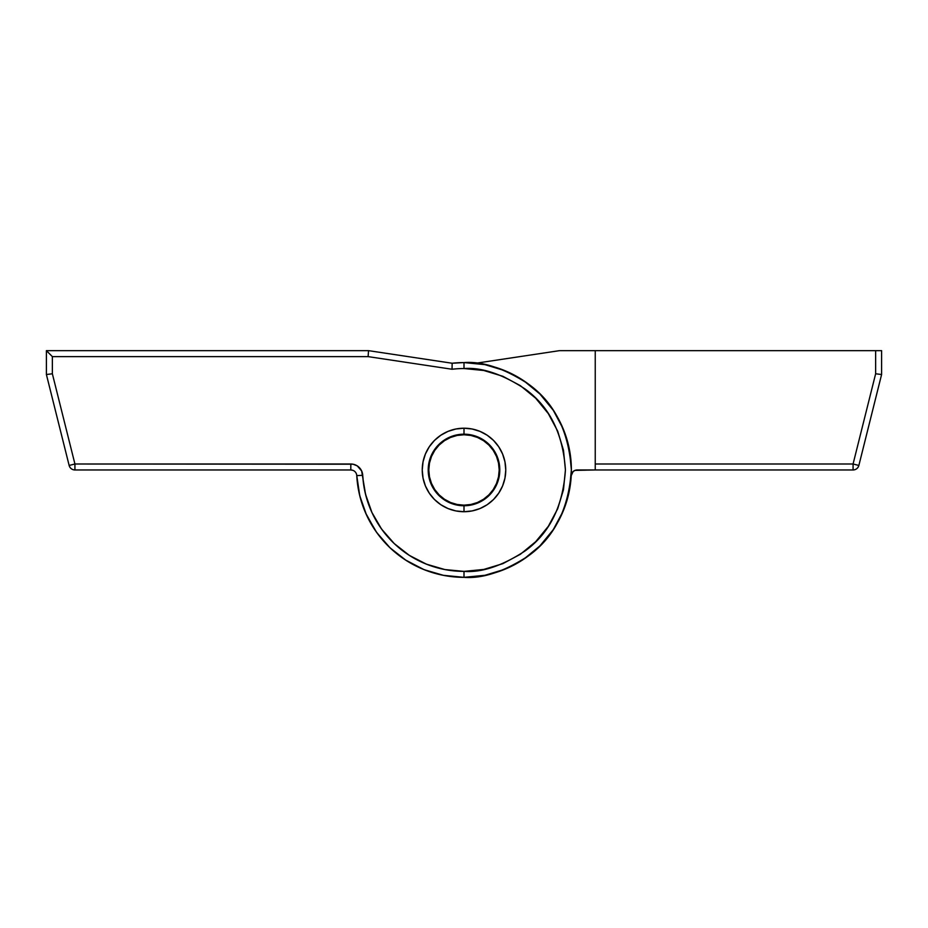 <?xml version="1.0" encoding="UTF-8"?>
<svg xmlns="http://www.w3.org/2000/svg" width="928" height="928" viewBox="0 0 928 928"><rect width="100%" height="100%" fill="white"/><g stroke="black" fill="none" stroke-linecap="round" stroke-linejoin="round"><path stroke-width="1.39" d="M464 368.544C481.632 367.198 501.909 373.961 524.854 388.832C549.469 406.441 562.983 433.492 565.419 469.962C562.983 506.444 549.469 533.484 524.854 551.104C501.909 565.976 481.632 572.738 464 571.381L464 577.344C482.664 578.782 504.136 571.625 528.426 555.872C554.492 537.219 568.806 508.59 571.381 469.962C568.806 431.346 554.492 402.706 528.426 384.064C504.136 368.312 482.664 361.154 464 362.581L464 368.544L464 362.581A107.381 107.381 0 0 0 452.145 363.242L452.04 369.251A101.419 101.419 0 0 1 464 368.544L483.79 370.492L502.814 376.269L520.341 385.642L535.711 398.251L548.32 413.621L557.693 431.16L563.47 450.184L565.419 469.962L563.47 489.752L557.693 508.776L548.32 526.315L535.711 541.674L520.341 554.294L502.814 563.667L483.79 569.432L464 571.381L444.872 569.56L426.428 564.166L409.329 555.385L394.203 543.541L381.57 529.053L371.908 512.442L365.551 494.311L361.642 470.937L357.245 465.879L353.058 464.209L74.924 464L52.362 373.775L52.362 356.619L368.103 356.619L452.04 369.251A101.419 101.419 0 0 1 464 368.544M464 434.176A35.798 35.798 0 0 1 499.798 469.962A35.798 35.798 0 0 1 464 505.76L464 511.722A41.76 41.76 0 0 0 505.76 469.962A41.76 41.76 0 0 0 464 428.202L464 434.176A35.798 35.798 0 0 1 499.798 469.962A35.798 35.798 0 0 1 464 505.76A35.798 35.798 0 0 1 428.202 469.962A35.798 35.798 0 0 1 464 434.176L464 428.202L455.857 429.003L448.015 431.381L440.8 435.244L434.466 440.44L429.281 446.762L425.418 453.989L423.04 461.819L422.24 469.962L423.04 478.117L425.418 485.947L429.281 493.162L434.466 499.496L440.8 504.693L448.015 508.544L455.857 510.922L464 511.722L472.143 510.922L479.985 508.544L487.2 504.693L493.534 499.496L498.719 493.162L502.582 485.947L504.96 478.117L505.76 469.962L504.96 461.819L502.582 453.989L498.719 446.762L493.534 440.44L487.2 435.244L479.985 431.381L472.143 429.003L464 428.202A41.76 41.76 0 0 0 422.24 469.962A41.76 41.76 0 0 0 464 511.722L464 505.76A35.798 35.798 0 0 1 428.202 469.962A35.798 35.798 0 0 1 464 434.176L457.017 434.861M353.023 470.392L350.807 469.962A5.962 5.962 0 0 1 356.77 475.623L362.72 475.298A11.936 11.936 0 0 0 350.807 464L74.924 464L52.362 373.775L52.362 356.619L46.4 350.656L368.544 350.656L46.4 350.656L52.362 356.619L368.103 356.619L368.544 350.656L368.103 356.619L452.04 369.251L452.145 363.242L368.544 350.656L452.145 363.242A107.381 107.381 0 0 1 571.381 469.962A107.381 107.381 0 0 1 464 577.344A107.381 107.381 0 0 1 356.77 475.623L359.762 495.749L366.49 514.947L376.722 532.533L390.096 547.868L406.116 560.408L424.212 569.711L443.746 575.418L464 577.344L484.95 575.29L505.099 569.177L523.659 559.248L539.934 545.896L553.285 529.621L563.203 511.061L569.316 490.912L571.381 469.962L569.316 449.013L563.203 428.875L553.285 410.304L539.934 394.029L523.659 380.677L505.099 370.759L484.95 364.646L464 362.581L475.867 363.242L559.456 350.656L875.638 350.656L875.638 373.775L853.076 464L595.242 464L595.242 350.656L559.456 350.656L475.867 363.242M46.4 350.656L46.4 374.518L69.136 465.45C70.029 468.269 71.955 469.777 74.924 469.962L350.807 469.962L74.924 469.962A5.962 5.962 0 0 1 69.136 465.45L74.924 464L74.924 469.962L74.924 464L69.136 465.45L46.4 374.518L50.077 374.065L46.4 374.518L46.4 350.656M571.23 475.623L573.086 471.598L574.977 470.392L595.242 469.962L595.242 464L853.076 464L858.864 465.45A5.962 5.962 0 0 1 853.076 469.962C856.045 469.777 857.971 468.269 858.864 465.45L881.6 374.518L875.638 373.775L881.6 374.518L881.6 350.656L875.638 350.656L875.638 373.775L853.076 464L853.076 469.962L853.076 464L858.864 465.45L881.6 374.518L881.6 350.656L595.242 350.656L595.242 469.962L853.076 469.962L577.193 469.962A5.962 5.962 0 0 0 571.242 475.53L568.818 493.278L562.391 512.964M530.004 554.666L522.789 559.828L504.449 569.432M436.659 573.806L423.551 569.432L405.211 559.828M382.754 540.189L375.689 531.06L365.609 512.975L370.69 523.114M438.689 495.274L434.234 489.856L430.928 483.662L434.234 489.856L438.689 495.274L444.118 499.728L438.689 495.274M498.719 446.762L502.582 453.989M425.418 485.947L424.479 483.442M350.807 469.962L350.807 464L350.807 469.962A5.962 5.962 0 0 1 356.77 475.623A107.381 107.381 0 0 0 464 577.344L464 571.381A101.419 101.419 0 0 1 362.72 475.298L356.77 475.623M52.362 373.775L50.077 374.065L52.362 373.775M48.152 374.297L50.077 374.065M557.31 523.114L552.311 531.06M545.246 540.189L538.948 546.87M491.283 573.829L484.613 575.348M464 577.344L443.05 575.29M397.996 554.666L389.052 546.87M362.175 504.078L359.182 493.278M357.512 483.813L356.758 475.53M452.133 363.242L463.977 362.581M483.882 499.728L489.311 495.274L483.882 499.728L477.7 503.034L483.882 499.728L489.311 495.274L493.766 489.856L489.311 495.274M879.848 374.297L877.923 374.065M428.806 469.962A35.194 35.194 0 0 1 464 434.768A35.194 35.194 0 0 1 499.194 469.962A35.194 35.194 0 0 1 464 505.168A35.194 35.194 0 0 1 428.806 469.962L429.478 476.83L431.485 483.43L434.733 489.52L439.106 494.856L444.442 499.229L450.532 502.489L457.133 504.484L464 505.168L470.867 504.484L477.468 502.489L483.558 499.229L488.894 494.856L493.267 489.52L496.515 483.43L498.522 476.83L499.194 469.962L498.522 463.095L496.515 456.495L493.267 450.416L488.894 445.08L483.558 440.696L477.468 437.448L470.867 435.441L464 434.768L457.133 435.441L450.532 437.448L444.442 440.696L439.106 445.08L434.733 450.416L431.485 456.495L429.478 463.095L428.806 469.962M493.267 450.416L488.894 445.08L483.558 440.696M444.442 440.696L439.106 445.08L434.733 450.416M434.733 489.52L439.106 494.856L444.442 499.229M483.558 499.229L488.894 494.856L493.267 489.52M362.72 475.298L363.428 483.036M365.006 491.991L367.836 502.187M380.596 527.661L387.266 536.28M408.471 554.828L418.667 560.686M425.79 563.911L438.155 568.04M428.898 462.979L430.928 456.263L434.234 450.08L438.689 444.651L444.118 440.208L450.3 436.891L444.118 440.208L438.689 444.651L434.234 450.08L430.928 456.263M470.983 434.861L477.7 436.891L483.882 440.208L489.311 444.651L493.766 450.08L497.072 456.263L493.766 450.08L489.311 444.651L483.882 440.208L477.7 436.891M499.102 462.979L499.798 469.962M499.102 476.946L497.072 483.662L493.766 489.856L497.072 483.662M470.983 505.076L464 505.76M457.017 505.076L450.3 503.034L444.118 499.728L450.3 503.034M428.898 476.946L428.202 469.962"/></g></svg>
